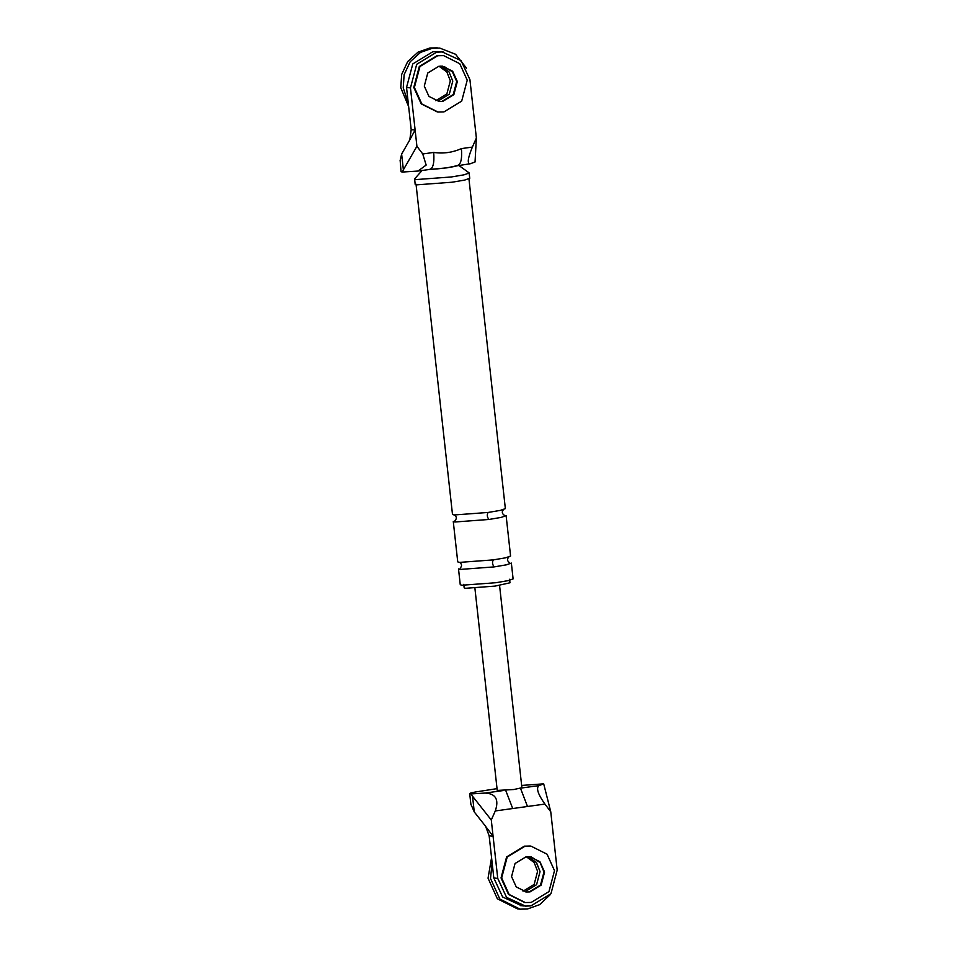 <?xml version="1.0" encoding="UTF-8"?>
<svg xmlns="http://www.w3.org/2000/svg" width="957" height="957" viewBox="0 0 957 957"><rect width="100%" height="100%" fill="white"/><g stroke="black" fill="none" stroke-linecap="round" stroke-linejoin="round"><path stroke-width="1.44" d="M471.251 805.004L474.265 811.943L485.606 826.31L489.159 835.832L493.812 877.988L497.736 878.382L506.576 897.379L525.453 906.1L530.956 905.884L550.957 893.706L557.189 870.14L550.754 811.751L544.916 804.071L512.713 808.533L505.882 790.829M512.713 808.533L495.283 810.95L491.288 819.993L472.531 796.212L474.265 811.943M497.736 878.382L491.288 819.993M529.4 891.828L540.514 885.069L543.983 871.971L540.131 862.604L531.446 857.005L540.131 862.604L543.983 871.971L540.514 885.069L529.4 891.828M489.159 835.832L493.082 836.227L485.606 826.393M495.283 810.95C499.159 799.562 495.75 793.604 485.079 793.066L471.107 793.903C468.368 793.64 469.899 792.994 475.677 791.953L497.03 788.64M521.649 785.434L543.696 783.843L538.958 785.601C535.932 788.03 537.918 794.19 544.916 804.071M550.754 811.751L543.696 783.843M472.531 796.212L471.107 793.903L469.708 793.604L470.94 804.813M493.812 877.988L502.64 896.984L521.517 905.717M527.546 856.623L536.207 862.221L540.059 871.588L536.59 884.675L525.477 891.434L536.59 884.675L540.059 871.588L536.53 862.64L528.491 856.898M499.566 585.433L521.9 787.731L513.861 789.513L497.233 790.422L474.899 588.16M527.486 806.488L520.704 788.807M416.917 146.277L403.375 169.808L401.629 154.077L409.811 139.854L411.187 129.65L406.534 87.494L410.469 87.877L416.917 146.277L422.743 153.957L433.7 152.438C443.282 153.838 452.529 152.558 461.43 148.598L472.375 147.079L476.371 138.035L475.043 161.984L470.306 163.743C467.028 163.934 467.722 158.383 472.375 147.079M410.469 87.877L416.702 64.31L436.703 52.145L442.206 51.917L461.095 60.65L469.923 79.646L476.371 138.035M442.254 66.153L452.159 71.297L456.704 81.477L453.247 94.564L442.134 101.322L453.247 94.564L456.704 81.477L452.852 72.11L444.168 66.511M433.7 152.438C434.478 162.989 433.078 168.647 429.502 169.389C438.533 169.162 456.728 166.638 457.231 165.549C460.807 164.795 462.207 159.149 461.43 148.598M456.645 165.86L470.306 163.743M401.629 154.077L400.11 160.656M403.375 169.808L402.454 172.045L401.055 171.746L400.134 160.178M402.454 172.045L417.982 171.052L426.164 165.071L422.743 153.957M411.187 129.65L415.123 130.044L409.811 139.77M406.534 87.494L412.778 63.928L432.779 51.75L438.282 51.534M440.268 66.129L448.941 71.727L452.781 81.082L449.312 94.169L438.21 100.94L449.312 94.169L452.781 81.082L448.941 71.727L440.268 66.129M458.499 165.37L447.051 167.834L428.234 169.568M458.451 165.178L469.074 172.834L469.767 178.265L464.683 180.072L451.979 182.225L416.857 184.833L415.159 184.294L414.644 178.839L422.073 170.478M494.135 566.903L506.432 564.821L511.361 563.075L513.108 578.889L508.179 580.636L495.882 582.717L461.908 585.241L460.257 584.715L458.511 568.913L460.161 569.427L494.135 566.903C492.305 564.403 492.042 562.07 493.369 559.881L459.384 562.405L457.733 561.879L453.271 521.481L454.922 521.996L488.907 519.472C487.065 516.971 486.802 514.639 488.13 512.45L454.144 514.974L452.494 514.459L416.032 184.199M509.579 579.272L509.973 582.789L495.044 586.103L465.592 588.292L464.169 587.849L463.774 584.332M468.894 178.361L505.356 508.622L500.427 510.368L488.13 512.45M493.369 559.881L505.655 557.799L510.583 556.053L506.121 515.644L501.193 517.402L488.907 519.472M469.193 173.002L464.097 174.808L451.393 176.961L416.283 179.557L414.572 179.031M530.262 846.036L524.364 846.155L506.588 856.982L501.037 877.928L508.502 894.4L524.663 902.487M524.974 846.215L507.198 857.041L501.659 877.988L509.112 894.46L525.285 902.547L531.183 902.427L548.959 891.613L554.51 870.655L547.045 854.182L530.884 846.096L524.974 846.215M530.022 891.888L541.124 885.129L544.593 872.03L539.927 861.743L529.831 856.682L526.135 856.754L515.033 863.525L511.564 876.612L516.23 886.912L526.326 891.96L530.022 891.888M550.167 894.735L539.664 904.64L527.415 909.006L520.034 909.15L499.829 899.042L490.51 878.454L492.113 862.676M520.034 909.15L517.581 908.911L497.377 898.802L488.046 878.203L491.563 857.699M526.29 856.73L534.162 862.508L537.595 871.337L534.138 884.435L523.024 891.194M442.995 55.542L437.086 55.65L419.31 66.476L413.771 87.422L421.236 103.894L437.397 111.981M437.708 55.721L419.932 66.535L414.381 87.482L421.846 103.954L438.007 112.041L443.916 111.933L461.693 101.107L467.231 80.161L459.767 63.688L443.605 55.602L437.708 55.721M442.744 101.394L453.857 94.623L457.326 81.536L452.661 71.237L442.553 66.189L438.868 66.26L427.755 73.019L424.286 86.106L428.951 96.406L439.06 101.466L442.744 101.394M408.232 102.806L403.232 87.948L404.129 74.694L410.17 61.762L420.506 52.396L432.385 48.233L439.765 48.089L455.568 54.262L466.478 68.15M408.651 106.634L400.78 87.709L401.677 74.455L407.706 61.523L418.042 52.145L429.932 47.994L437.313 47.85M439.024 66.236L446.883 72.002L450.328 80.843L446.859 93.93L435.746 100.7M521.505 788.018L538.958 785.601M485.079 793.066L502.533 790.649M524.316 906.016L520.393 905.621M417.898 171.064L430.219 169.365M443.342 52.013L439.419 51.618M460.209 568.099C462.183 565.946 461.968 564.02 459.575 562.309M509.519 562.656C507.126 560.969 506.911 559.044 508.885 556.866M454.97 520.668C456.956 518.515 456.74 516.589 454.336 514.878M504.279 515.225C501.887 513.538 501.671 511.612 503.645 509.435M526.326 891.96L525.716 891.9M529.221 856.623L529.831 856.682M439.06 101.466L438.45 101.406M441.943 66.117L442.553 66.189"/></g></svg>
